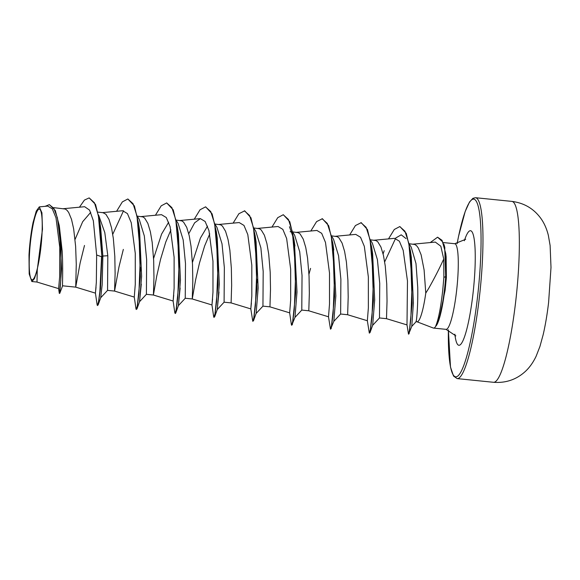 <?xml version="1.0" encoding="UTF-8"?>
<svg xmlns="http://www.w3.org/2000/svg" width="580" height="580" viewBox="0 0 580 580"><rect width="100%" height="100%" fill="white"/><g stroke="black" fill="none" stroke-linecap="round" stroke-linejoin="round"><path stroke-width="0.87" d="M40.759 248.617A35.54 5.466 95.8 0 1 39.643 256.802A35.54 5.466 95.8 0 1 31.023 278.828A35.54 5.466 95.8 0 1 30.682 240.294A35.54 5.466 95.8 0 1 38.635 209.279A35.54 5.466 95.8 0 1 42.043 233.145A35.54 5.466 95.8 0 1 40.759 248.617M416.969 321.769L433.274 328.019A43.036 6.619 -84.2 0 0 433.543 328.084A43.036 6.619 -84.2 0 0 436 325.837L435.761 325.916C438.444 319.58 440.778 307.661 442.743 290.152L443.881 277.327L443.729 259.013C439.582 268.163 434.579 277.936 428.714 288.347L425.771 293.11A38.425 5.909 -84.2 0 1 417.092 321.784L416.121 321.683L416.077 321.023A38.425 5.909 -84.2 0 0 416.251 321.262M435.761 325.916A42.652 6.554 -84.2 0 0 444.498 289.478A42.652 6.554 -84.2 0 0 445.694 276.675L443.881 277.327M436 325.837L436.16 325.851A42.652 6.554 -84.2 0 0 439.053 319.442L445.107 290.421L446.375 277.508L446.136 256.751L445.759 253.576L445.694 276.675L444.759 249.124L442.511 241.73L437.581 237.191L442.054 240.345L445.759 253.576M53.715 207.662L65.272 209.032L67.041 210.301L68.679 212.483L71.507 219.327L73.667 228.919L75.632 246.391L76.27 264.197L75.719 287.136L80.149 262.892L84.492 245.456M58.602 288.594L59.291 293.277L59.755 293.349L61.574 268.91L59.305 225.714L62.169 251.089C63.336 271.759 62.06 288.166 62.683 285.614M98.6 215.049L104.806 232.616L107.807 255.715L107.554 290.363L114.565 291.08L118.994 266.829L123.337 249.4M97.962 212.149L102.899 212.65L105.886 214.245L109.018 219.45L111.519 227.773L113.332 238.409L114.818 256.433L115.115 273.47L114.565 291.08L134.27 297.076L135.278 284.272L135.27 253.344L131.254 222.727L127.448 213.607L122.656 210.729L102.145 212.65M137.395 216.427L139.294 219.537L144.326 235.973L146.653 259.659L146.399 294.314L153.41 295.024L156.723 276.123L160.588 259.238L165.771 242.027L170.904 229.926M153.577 258.52L161.588 234.081L168.664 222.205M137.337 216.144L142.963 216.92L144.732 218.189L147.864 223.394L150.365 231.717L152.185 242.346L153.664 260.369L153.961 277.414L153.41 295.024L173.123 301.02L174.123 288.224L174.116 257.252L170.1 226.657L166.293 217.543L161.508 214.673L140.991 216.594M176.24 220.371L178.14 223.488L183.178 239.917L185.499 263.603L185.245 298.25L192.256 298.961L195.569 280.067L199.433 263.182L204.624 245.971L209.75 233.87M192.422 262.464L200.426 238.032L207.51 226.149M176.182 220.088L181.808 220.864L183.577 222.133L186.709 227.338L189.21 235.654L191.03 246.29L192.509 264.313L192.806 281.358L192.256 298.961L211.968 304.964L212.969 292.168L212.969 261.232L208.945 230.601L205.139 221.487L200.354 218.617L194.619 222.829L188.754 233.718M215.086 224.315L216.985 227.432L222.024 243.868L224.344 267.547L224.097 302.195L231.108 302.905L231.652 285.302L231.355 268.257L229.876 250.234L228.056 239.598L225.555 231.282L222.423 226.077L220.654 224.801L215.028 224.032M253.931 228.259L255.831 231.369L260.869 247.798L263.189 271.491L262.943 306.138L269.954 306.849L270.498 289.239L270.2 272.201L268.721 254.178L266.901 243.542L264.4 235.226L261.268 230.013L259.499 228.745L253.873 227.969M292.777 232.196L294.676 235.313L299.715 251.749L302.035 275.427L301.788 310.075L308.799 310.793L309.343 293.183L309.053 276.145L307.567 258.122L305.754 247.486L303.253 239.163L300.114 233.957L298.345 232.689L292.719 231.913M308.959 274.289L310.561 268.402M331.622 236.14L333.522 239.257L338.56 255.693L340.888 279.371L340.634 314.019L347.645 314.737L348.188 297.127L347.899 280.082L346.412 262.058L344.6 251.43L342.099 243.107L338.966 237.901L337.197 236.633L331.564 235.857M370.468 240.084L372.375 243.201L377.406 259.644L379.733 283.315L379.479 317.963L386.49 318.674L387.034 301.071L386.744 284.026L385.258 266.002L383.445 255.367L380.944 247.051L377.812 241.845L376.043 240.577L370.41 239.801M75.052 239.46L82.686 221.698L90.727 212.338M290.123 231.652L291.892 232.268M409.291 243.984L411.22 247.138L415.983 263.53L417.723 287.173C418.195 308.966 415.962 325.619 416.077 321.023M409.241 243.738L414.888 244.513L416.658 245.782L418.296 247.964L421.123 254.808L424.103 269.946L425.771 293.11M37.258 269.91L36.997 282.047L58.616 288.63L59.667 276.667L59.755 247.29L55.992 217.797L52.345 208.901L47.719 206.088L39.288 206.879L36.257 211.113L33.096 222.387A38.222 5.872 95.8 0 0 29 255.048L29.188 273.999L31.842 281.525L34.452 278.625L37.258 269.91L42.47 229.303L41.927 212.809L39.288 206.879M36.997 282.047L31.842 281.525M107.807 255.715L102.87 256.048L100.666 227.911L99.738 221.683L95.555 204.508L89.168 197.903L84.419 200.078L79.453 207.198M107.561 290.363L100.688 297.757L102.181 284.649L102.87 256.048L101.891 256.773L99.738 221.683M59.305 225.714L55.303 210.533L49.452 204.667M100.746 297.642L98.121 304.942L100.478 288.738L101.891 256.773L98.412 215.688L94.446 202.79L89.168 197.903M59.348 293.429L60.784 280.205L61.096 248.755L57.406 217.797L53.817 208.278L49.293 204.653L45.117 206.328M96.026 287.267L95.417 293.118L97.135 304.848L97.397 305.544L98.491 301.999L99.869 291.668L101.565 256.744L96.642 254.997L93.344 220.748L89.588 210.127L84.651 206.712L63.3 208.706M443.729 259.013L440.829 246.225L435.326 242.092L412.916 244.187M386.49 318.674L406.993 324.916L407.479 281.032L403.194 250.35L399.373 241.207L394.581 238.337L374.071 240.243M347.645 314.737L367.35 320.733L368.358 307.937L368.351 276.972L364.327 246.362L360.521 237.249L355.736 234.385L335.226 236.306M308.799 310.793L328.505 316.789L329.512 303.985L329.505 273.05L325.489 242.44L321.683 233.319L316.89 230.441L296.38 232.362M269.954 306.849L289.659 312.845L290.667 300.041L290.66 269.091L286.636 238.474L282.83 229.361L278.045 226.505L257.535 228.418M251.408 303.043L250.806 308.886L251.814 296.105L251.814 265.147L247.798 234.552L243.984 225.431L239.199 222.561L218.689 224.475M212.563 299.099L211.961 304.942L213.672 316.673L213.94 317.369L214.665 316.774L218.058 284.635L216.333 231.746L212.106 213.839L205.69 206.879M173.717 295.155L173.123 301.02M62.582 285.802L75.719 287.136L95.424 293.132L96.338 282.286L96.642 254.997M444.889 248.211A43.036 6.619 -84.2 0 0 443.729 243.955M112.752 234.298L123.533 210.75M116.58 211.301L122.351 201.898L127.839 198.976L134.408 205.951L138.642 223.858L139.555 230.238L141.614 276.261L139.534 301.701L141.295 284.099M155.425 215.245L161.196 205.842L166.685 202.92L173.253 209.895L177.487 227.802L178.401 234.182L180.46 280.205L178.379 305.638L180.141 288.043M215.789 230.188L216.768 235.118M216.333 231.746L217.246 238.126L219.305 284.142L217.282 309.466L214.665 316.774M224.097 302.195L217.225 309.582L218.986 291.986M233.124 223.126L238.887 213.723L244.702 210.837L250.951 217.783L255.178 235.69L256.092 242.07L258.151 288.086L256.135 313.41L253.511 320.718L252.786 321.313L250.806 308.886M289.456 226.737L293.48 238.075M294.459 243.005L296.996 292.03L294.981 317.354L291.812 325.119M333.304 246.95L335.842 295.974L333.826 321.291L330.658 329.056M349.66 234.951L355.431 225.548L361.238 222.662L367.488 229.607L371.722 247.515L372.635 253.895L374.687 299.918L372.672 325.235L370.047 332.543L369.322 333.137L367.343 320.711M384.671 261.899L395.777 237.967L401.229 234.827L406 238.569M409.879 249.356L410.865 254.431M399.924 226.591L406.261 233.385L410.437 251.017L411.343 257.484L413.395 302.97L411.764 326.38L408.69 333.978M98.121 304.942L97.397 305.544M138.642 223.858L140.367 276.747L136.967 308.886L136.423 309.343M140.222 271.947L140.606 269.736M177.487 227.802L179.213 280.691L175.812 312.83L175.414 313.461L174.826 312.729L173.115 300.998M255.178 235.69L256.904 288.572L253.511 320.718M256.759 283.772L257.143 281.568M283.388 214.767L289.797 221.727L294.024 239.634L295.749 292.516L292.356 324.655M310.815 231.014L316.586 221.611L322.393 218.725L328.642 225.663L332.869 243.571L334.595 296.46L331.202 328.599M371.722 247.515L373.44 300.404L370.047 332.543M383.112 253.953L384.185 250.698M410.437 251.017L412.155 303.398L409.103 333.79M411.764 304.812L412.199 302.296M127.839 198.976L133.037 203.681L136.981 215.963L140.389 255.077L138.903 293.69L137.431 305.428L136.249 309.481L135.981 308.785L134.27 297.062M140.28 269.707L140.657 267.656M166.685 202.92L171.89 207.625L175.827 219.907L179.234 259.021L177.748 297.634L176.276 309.372L175.095 313.425M194.278 219.182L200.042 209.779L205.53 206.864L210.736 211.562L214.673 223.851L218.08 262.965L216.594 301.578L215.122 313.316L213.94 317.369M244.376 210.801L249.581 215.506L253.518 227.788L256.925 266.901L255.439 305.522L253.968 317.26L252.786 321.313M256.824 281.532L257.194 279.48M271.969 227.07L277.74 217.667L283.221 214.745L288.427 219.45L292.363 231.732L295.771 270.845L294.292 309.466L292.813 321.197L291.631 325.257L291.363 324.561L289.652 312.823M322.074 218.689L327.272 223.394L331.216 235.676L334.617 274.789L333.137 313.403L331.666 325.141L330.477 329.193L328.498 316.774M360.919 222.633L366.118 227.331L370.062 239.62L373.462 278.733L371.983 317.347L370.511 329.085L369.322 333.137M388.506 238.895L394.277 229.492L399.765 226.577L404.927 231.21L408.849 243.353L412.148 282.018L410.814 319.239L409.509 330.375L408.509 334.189L406.993 324.916M430.251 242.57L437.581 237.191M439.053 319.442A42.652 6.554 -84.2 0 0 446.02 276.704L446.375 277.508M493.507 382.292A90.908 13.978 -84.2 0 0 515.577 302.492A90.908 13.978 -84.2 0 0 511.864 201.398L475.484 197.707A90.908 13.978 95.8 0 1 479.203 298.801A90.908 13.978 95.8 0 1 457.127 378.602L493.507 382.292C505.535 383.206 515.968 379.748 524.806 371.918C529.264 367.945 533.034 362.725 536.123 356.258L539.944 346.441L543.17 334.674C545.41 324.981 547.216 314.251 548.6 302.477L551 267.474L550.123 245.557L548.332 235.255C546.599 228.353 543.938 222.517 540.357 217.746C533.274 208.358 523.776 202.906 511.864 201.398M475.484 197.707L472.91 198.331L469.481 202.057L465.182 211.526L458.599 236.161L457.098 243.752A89.276 13.724 95.8 0 1 477.391 203.66A89.276 13.724 95.8 0 1 477.362 298.446A89.276 13.724 95.8 0 1 458.606 375.289A89.276 13.724 95.8 0 1 448.384 329.81L450.493 367.089L453.538 376.05L457.127 378.602M443.192 242.549L454.749 243.723A43.036 6.619 95.8 0 1 456.503 291.58A43.036 6.619 95.8 0 1 446.056 329.353L455.858 335.885M464.341 240.765A57.58 8.852 95.8 0 1 474.157 238.953A57.58 8.852 95.8 0 1 472.867 294.734A57.58 8.852 95.8 0 1 454.858 334.181M454.749 243.723L465.66 239.293M433.543 328.084L446.056 329.353M62.647 285.708L59.755 293.349M250.814 308.908L231.108 302.905M200.354 218.617L179.844 220.53M139.591 301.578L136.967 308.886M178.437 305.522L175.812 312.83M294.937 246.007L294.024 239.634M333.79 249.951L332.869 243.571M139.534 301.701L146.406 294.306M178.379 305.638L185.252 298.25M256.07 313.526L262.943 306.138M294.915 317.47L301.788 310.075M333.768 321.407L340.634 314.019M372.614 325.351L379.487 317.963M411.749 326.417L416.135 321.675"/></g></svg>
